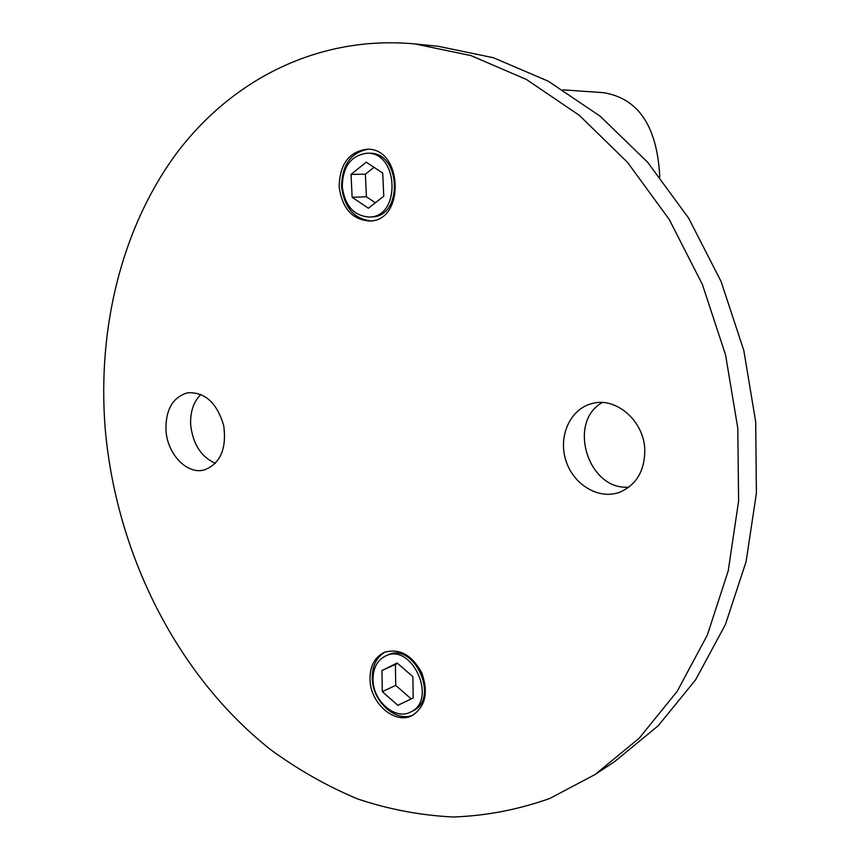 <?xml version="1.0" encoding="UTF-8"?>
<svg xmlns="http://www.w3.org/2000/svg" width="860" height="860" viewBox="0 0 860 860"><rect width="100%" height="100%" fill="white"/><g stroke="black" fill="none" stroke-linecap="round" stroke-linejoin="round"><path stroke-width="1.29" d="M563.149 89.859L603.354 92.665C638.099 98.233 656.879 125.861 659.695 175.558L659.749 176.838M339.173 186.942C342.173 208.41 352.342 219.762 369.682 220.999C405.296 221.117 402.813 147.608 366.983 149.231C348.902 151.682 339.635 164.249 339.173 186.942M105.135 427.861C97.406 328.649 121.292 228.663 176.064 153.994C231.179 80.13 318.092 34.819 415.068 43.946L470.979 55.61L526.395 79.453L579.296 115.315L627.596 162.443L669.241 219.472L702.383 284.445L725.561 354.911L737.772 428.076L738.611 501.014L728.226 570.857L707.361 635.024L677.175 691.365L639.173 738.224L595.077 774.527L549.755 798.478C518.15 809.668 486.007 815.839 453.338 817C420.755 815.43 388.838 809.411 357.588 798.929C327.015 786.137 298.022 769.7 270.588 749.619C176.676 675.326 115.82 553.044 105.135 427.861M165.969 430.387C165.518 409.639 172.785 397.094 187.792 392.74C205.11 392.042 217.096 403.028 223.729 425.678C226.793 449.049 220.246 463.819 204.11 470.001C186.91 474.688 167.291 454.015 165.969 430.387M644.807 450.285C644.387 420.981 615.717 396.288 591.669 403.652C570.094 409.188 558.054 436.3 565.858 460.444C573.308 484.696 598.807 500.101 619.716 492.232C636.26 485.029 644.624 471.043 644.807 450.285M370.047 680.4C370.767 704.028 395.439 724.862 412.316 715.477C425.506 706.576 428.667 692.375 421.776 672.875C411.897 654.836 399.395 647.999 384.28 652.353C374.401 657.341 369.66 666.693 370.047 680.4M215.43 463.357C201.261 456.972 193.038 444.319 190.726 425.421C190.006 412.305 193.392 401.953 200.875 394.375M415.068 43.946L438.31 46.311L493.5 57.77L548.121 81.13L600.205 116.229L647.698 162.314L688.591 218.064L721.11 281.553L743.792 350.418L755.703 421.938L756.402 493.264L746.093 561.623L725.442 624.5L695.633 679.776L658.115 725.851L614.567 761.637L595.077 774.527M602.226 402.544C566.783 422.475 588.39 490.995 629.015 487.082M370.864 220.902C354.137 218.967 344.387 207.625 341.603 186.889C341.936 164.948 350.794 152.403 368.177 149.264M369.316 217.042L371.703 216.924C403.437 217.096 401.201 151.715 369.316 153.252L366.919 153.241C398.836 151.704 401.082 217.214 369.316 217.042C353.933 215.903 344.925 205.809 342.269 186.76C342.688 166.625 350.901 155.445 366.919 153.241M413.413 714.886C396.514 722.938 373.057 702.341 372.315 679.368C371.907 666.317 376.271 657.158 385.42 651.901M410.585 712.037L412.811 710.93C440.116 699.137 414.327 641.528 387.925 654.933L385.667 655.922C412.09 642.506 437.923 700.233 410.585 712.037C395.6 720.314 373.713 701.814 373.068 680.819C372.724 668.661 376.927 660.362 385.667 655.922M366.231 162.185L382.711 173.043L383.764 196.209L368.381 208.227L352.127 197.273L351.031 174.397L366.231 162.185M397.127 662.974L412.864 676.648L413.198 697.965L397.847 705.34L382.324 691.633L381.937 670.574L397.127 662.974M381.937 670.574L397.642 663.415M382.324 691.633L395.74 685.377L395.385 664.543M397.847 705.34L411.144 698.89L395.74 685.377M413.198 697.912L411.144 698.89M351.031 174.397L365.371 174.193L374.003 167.302M352.127 197.273L366.425 196.79L365.371 174.193M375.358 202.777L366.425 196.79"/></g></svg>
